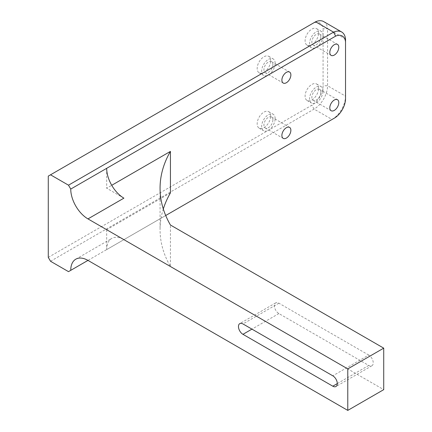 <?xml version="1.0" encoding="UTF-8"?>
<svg xmlns="http://www.w3.org/2000/svg" width="432" height="432" viewBox="0 0 432 432"><rect width="100%" height="100%" fill="white"/><g stroke="black" fill="none" stroke-linecap="round" stroke-linejoin="round"><path stroke-width="0.32" stroke-dasharray="2.16 1.62" d="M163.307 208.958A201.188 116.154 0 0 0 160.067 229.705A201.188 116.154 0 0 0 170.435 266.517L170.435 225.018M123.903 198.153L106.682 188.206L111.726 185.296M170.435 192.899L106.682 229.705L123.903 239.652A24.354 14.062 -120 0 0 111.726 238.442A24.354 14.062 -120 0 0 106.682 249.593L123.903 239.652M106.682 229.705L106.682 249.593L165.71 215.514M106.682 168.323L106.682 188.206M170.435 266.517L383.719 389.653M323.671 21.6A19.175 11.07 -60 0 1 327.564 28.696L323.071 28.847A16 9.239 120 0 0 313.205 23.155L315.581 21.784M313.205 23.155L48.281 176.105M48.281 257.375L311.839 105.214A15.881 9.169 120 0 0 323.071 85.757L323.071 28.847M270.659 60.685A9.531 5.503 120 0 0 268.682 56.322A9.531 5.503 120 0 0 259.151 61.825A9.531 5.503 120 0 0 259.157 72.83A9.531 5.503 120 0 0 266.495 70.276A9.531 5.503 120 0 0 270.659 60.685M270.659 116.019A9.531 5.503 120 0 0 268.682 111.656A9.531 5.503 120 0 0 259.151 117.158A9.531 5.503 120 0 0 259.157 128.164A9.531 5.503 120 0 0 266.495 125.609A9.531 5.503 120 0 0 270.659 116.019M318.578 33.021A9.531 5.503 120 0 0 316.602 28.658A9.531 5.503 120 0 0 307.071 34.16A9.531 5.503 120 0 0 307.071 45.166A9.531 5.503 120 0 0 314.415 42.611A9.531 5.503 120 0 0 318.578 33.021M318.578 88.355A9.531 5.503 120 0 0 316.602 83.992A9.531 5.503 120 0 0 307.071 89.494A9.531 5.503 120 0 0 307.071 100.494A9.531 5.503 120 0 0 314.415 97.945A9.531 5.503 120 0 0 318.578 88.355M50.528 261.263L314.086 109.102A19.062 11.005 -60 0 0 327.564 85.757L327.564 28.696L345.53 39.074L345.53 98.728M368.744 355.066L278.894 303.194A6.356 3.667 -120 0 0 275.719 302.881A6.356 3.667 -120 0 0 274.741 307.973A6.356 3.667 -120 0 0 278.894 313.567L368.744 365.445A6.356 3.667 -120 0 0 371.92 365.758A6.356 3.667 -120 0 0 372.892 360.666A6.356 3.667 -120 0 0 368.744 355.066L332.802 375.818M68.499 271.642L332.051 119.475L314.086 109.102L311.839 105.214M332.084 119.459A19.062 11.005 120 0 0 345.53 96.136L327.564 85.757L323.071 85.757M275.152 63.283A9.531 5.503 120 0 0 273.175 58.919A9.531 5.503 120 0 0 263.644 64.422A9.531 5.503 120 0 0 263.644 75.422A9.531 5.503 120 0 0 270.988 72.873A9.531 5.503 120 0 0 275.152 63.283M272.905 64.579A6.356 3.667 -60 0 1 270.13 70.972A6.356 3.667 -60 0 1 265.237 72.673A6.356 3.667 -60 0 1 265.237 65.335A6.356 3.667 -60 0 1 271.588 61.668A6.356 3.667 -60 0 1 272.905 64.579M275.152 118.611A9.531 5.503 120 0 0 273.175 114.248A9.531 5.503 120 0 0 263.644 119.75A9.531 5.503 120 0 0 263.644 130.756A9.531 5.503 120 0 0 270.988 128.201A9.531 5.503 120 0 0 275.152 118.611M272.905 119.907A6.356 3.667 -60 0 1 270.13 126.301A6.356 3.667 -60 0 1 265.237 128.007A6.356 3.667 -60 0 1 265.237 120.668A6.356 3.667 -60 0 1 271.588 117.002A6.356 3.667 -60 0 1 272.905 119.907M323.071 35.613A9.531 5.503 120 0 0 321.095 31.25A9.531 5.503 120 0 0 311.564 36.752A9.531 5.503 120 0 0 311.564 47.758A9.531 5.503 120 0 0 318.908 45.203A9.531 5.503 120 0 0 323.071 35.613M320.825 36.909A6.356 3.667 -60 0 1 318.049 43.303A6.356 3.667 -60 0 1 313.151 45.009A6.356 3.667 -60 0 1 313.151 37.67A6.356 3.667 -60 0 1 319.507 34.004A6.356 3.667 -60 0 1 320.825 36.909M323.071 90.947A9.531 5.503 120 0 0 321.095 86.584A9.531 5.503 120 0 0 311.564 92.086A9.531 5.503 120 0 0 311.564 103.091A9.531 5.503 120 0 0 318.908 100.537A9.531 5.503 120 0 0 323.071 90.947M320.825 92.243A6.356 3.667 -60 0 1 318.049 98.636A6.356 3.667 -60 0 1 313.151 100.337A6.356 3.667 -60 0 1 313.151 93.004A6.356 3.667 -60 0 1 319.507 89.338A6.356 3.667 -60 0 1 320.825 92.243M278.894 303.194L242.957 323.946M278.894 313.567L251.937 329.13M368.744 365.445L337.295 383.6M160.067 188.206L160.067 229.705M75.789 259.195L111.726 238.442M275.719 302.881L239.776 323.627M371.92 365.758L335.977 386.505M259.157 72.83L263.644 75.422M268.682 56.322L273.175 58.919M259.157 128.164L263.644 130.756M268.682 111.656L273.175 114.248M307.071 45.166L311.564 47.758M316.602 28.658L321.095 31.25M307.071 100.494L311.564 103.091M316.602 83.992L321.095 86.584M313.151 45.009L331.123 55.382M319.507 34.004L337.478 44.377M265.237 128.007L283.203 138.38M271.588 117.002L289.559 127.375M265.237 72.673L283.203 83.047M271.588 61.668L289.559 72.041M313.151 100.337L331.123 110.716M319.507 89.338L337.478 99.711"/><path stroke-width="0.65" d="M111.726 185.296L170.435 151.4L170.435 192.899A201.188 116.154 0 0 0 163.307 208.958M170.435 151.4A201.188 116.154 0 0 0 160.067 188.206A201.188 116.154 0 0 0 170.435 225.018L383.719 348.149L347.776 368.901L347.776 410.4L383.719 389.653L383.719 348.149M70.745 270.34A24.354 14.062 -120 0 1 75.789 259.195A24.354 14.062 -120 0 1 87.966 260.399L68.499 271.642L50.528 261.263L48.281 257.375L48.281 176.105L315.581 21.784L333.553 32.157L335.669 36.121A16 9.239 -60 0 1 345.53 41.818L345.53 39.074A19.175 11.07 120 0 0 341.642 31.973A19.175 11.07 120 0 0 333.553 32.157L68.499 185.182L70.745 189.07L106.682 168.323A24.354 14.062 -120 0 0 123.903 198.153L87.966 218.9L347.776 368.901M87.966 260.399L347.776 410.4M70.745 189.07A24.354 14.062 -120 0 0 87.966 218.9M345.53 41.818L345.53 98.728A15.881 9.169 -60 0 1 334.298 118.179L165.71 215.514M334.298 118.179L332.051 119.475A19.062 11.005 120 0 0 332.057 119.475A19.062 11.005 120 0 0 332.084 119.459M106.682 168.323L335.669 36.121M338.791 47.288A6.356 3.667 -60 0 1 336.02 53.681A6.356 3.667 -60 0 1 331.123 55.382A6.356 3.667 -60 0 1 331.123 48.044A6.356 3.667 -60 0 1 337.478 44.377A6.356 3.667 -60 0 1 338.791 47.288M290.871 130.286A6.356 3.667 -60 0 1 288.101 136.679A6.356 3.667 -60 0 1 283.203 138.38A6.356 3.667 -60 0 1 283.203 131.042A6.356 3.667 -60 0 1 289.559 127.375A6.356 3.667 -60 0 1 290.871 130.286M290.871 74.952A6.356 3.667 -60 0 1 288.101 81.346A6.356 3.667 -60 0 1 283.203 83.047A6.356 3.667 -60 0 1 283.203 75.713A6.356 3.667 -60 0 1 289.559 72.041A6.356 3.667 -60 0 1 290.871 74.952M338.791 102.616A6.356 3.667 -60 0 1 336.02 109.01A6.356 3.667 -60 0 1 331.123 110.716A6.356 3.667 -60 0 1 331.123 103.378A6.356 3.667 -60 0 1 337.478 99.711A6.356 3.667 -60 0 1 338.791 102.616M315.581 21.784A19.175 11.07 -60 0 1 323.671 21.6L341.642 31.973M50.528 174.809L68.499 185.182M332.802 386.192L242.957 334.319A6.356 3.667 60 0 1 238.804 328.72A6.356 3.667 60 0 1 239.776 323.627A6.356 3.667 60 0 1 242.957 323.946L332.802 375.818A6.356 3.667 60 0 1 336.955 381.418A6.356 3.667 60 0 1 335.977 386.505A6.356 3.667 60 0 1 332.802 386.192L337.295 383.6M251.937 329.13L242.957 334.319"/></g></svg>
